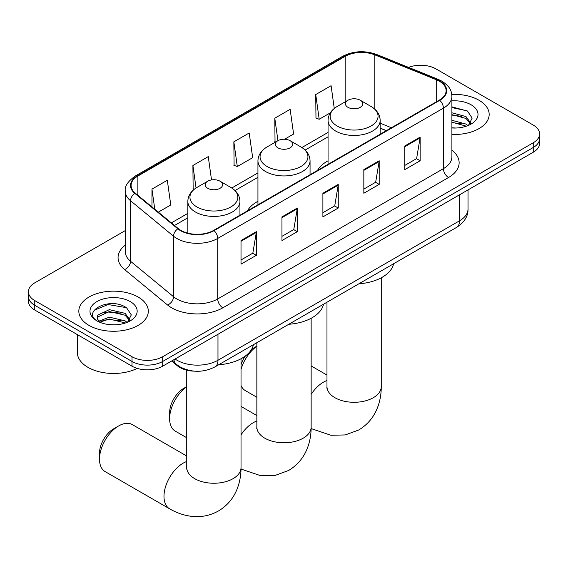 <?xml version="1.0" encoding="UTF-8"?>
<svg xmlns="http://www.w3.org/2000/svg" width="568" height="568" viewBox="0 0 568 568"><rect width="100%" height="100%" fill="white"/><g stroke="black" fill="none" stroke-linecap="round" stroke-linejoin="round"><path stroke-width="0.85" d="M257.943 201.292A38.361 22.145 0 0 0 247.414 210.891M328.055 160.815A38.361 22.145 0 0 0 317.526 170.414M386.297 130.711L380.17 128.233M194.512 371.16A21.712 12.539 180 0 1 177.429 365.82L171.614 361.028M125.301 230.572L34.762 282.85A21.712 12.539 0 0 0 28.4 291.711L28.4 301.168A21.712 12.539 0 0 0 34.762 310.029L131.996 366.168A21.712 12.539 0 0 0 162.704 366.168L533.238 152.245A21.712 12.539 0 0 0 539.6 143.384L539.6 138.656A21.712 12.539 0 0 1 533.238 147.517A21.712 12.539 0 0 0 539.6 138.656L539.6 133.927A21.712 12.539 0 0 0 533.238 125.059L436.004 68.92A21.712 12.539 0 0 0 408.548 67.379M28.4 291.711A21.712 12.539 0 0 0 34.762 300.579L131.996 356.718A21.712 12.539 0 0 0 162.704 356.718L162.704 361.447L533.238 147.517L162.704 361.447A21.712 12.539 0 0 1 131.996 361.447A21.712 12.539 0 0 0 162.704 361.447L162.704 366.168M34.762 300.579L34.762 305.3L131.996 361.447L34.762 305.3A21.712 12.539 0 0 1 28.4 296.439A21.712 12.539 0 0 0 34.762 305.3L34.762 310.029M478.994 100.238A34.74 20.057 0 0 0 451.78 94.423A34.74 20.057 0 0 1 478.994 100.238A34.74 20.057 0 0 1 489.169 114.424A34.74 20.057 0 0 0 478.994 100.238M138.138 297.029A34.74 20.057 0 0 0 100.28 292.683A34.74 20.057 0 0 0 78.831 311.214A34.74 20.057 0 0 0 89.006 325.393A34.74 20.057 0 0 0 126.87 329.745A34.74 20.057 0 0 0 148.319 311.214A34.74 20.057 0 0 0 138.138 297.029A34.74 20.057 0 0 0 100.28 292.683A34.74 20.057 0 0 0 78.831 311.214A34.74 20.057 0 0 0 89.006 325.393A34.74 20.057 0 0 0 126.87 329.745A34.74 20.057 0 0 0 148.319 311.214A34.74 20.057 0 0 0 138.138 297.029M439.327 81.181A23.16 13.369 180 0 1 446.114 90.639A23.16 13.369 180 0 1 439.327 100.096L213.632 230.395A23.16 13.369 180 0 1 178.281 228.613L135.283 193.163A23.16 13.369 180 0 1 131.094 185.487A23.16 13.369 180 0 1 137.875 176.037L345.166 56.36A23.16 13.369 180 0 1 374.83 54.862L436.238 79.683A23.16 13.369 180 0 1 439.327 81.181M439.738 80.947A23.742 13.703 0 0 0 436.565 79.406L375.157 54.585A23.742 13.703 0 0 0 344.755 56.118L137.47 175.796A23.742 13.703 0 0 0 134.808 193.354L177.805 228.805A23.742 13.703 0 0 0 214.037 230.636L439.738 100.33A23.742 13.703 0 0 0 439.738 80.947M241.009 240.534L241.009 264.17L256.367 255.309L256.367 231.673L241.009 240.534M241.009 259.981L252.838 253.15L256.303 232.454A5.794 3.344 -120 0 0 256.367 231.673M252.732 253.214L256.367 255.309M281.955 216.898L281.955 240.534L297.305 231.673L297.305 208.03L281.955 216.898M281.955 236.338L293.777 229.515L297.241 208.818A5.794 3.344 -120 0 0 297.305 208.03M293.677 229.571L297.305 231.673M404.785 145.983L404.785 169.619L420.135 160.758L420.135 137.115L404.785 145.983M404.785 165.423L416.607 158.6L420.071 137.903A5.794 3.344 -120 0 0 420.135 137.115M416.5 158.657L420.135 160.758M363.839 169.619L363.839 193.255L379.19 184.394L379.19 160.758L363.839 169.619M363.839 189.066L375.661 182.236L379.133 161.539A5.794 3.344 -120 0 0 379.19 160.758M375.562 182.3L379.19 184.394M322.894 193.255L322.894 216.898L338.251 208.03L338.251 184.394L322.894 193.255M322.894 212.702L334.722 205.872L338.187 185.175A5.794 3.344 -120 0 0 338.251 184.394M334.616 205.935L338.251 208.03M451.901 134.431A34.74 20.057 0 0 0 489.169 114.424A34.74 20.057 0 0 1 451.901 134.431M162.704 356.718L533.238 142.788A21.712 12.539 0 0 0 539.6 133.927M158.316 212.148L170.776 204.956L167.311 180.255L151.961 189.123L151.961 206.908M284.561 139.259L293.606 134.041L290.141 109.34L274.791 118.208L275.033 141.702M334.275 108.453L331.087 85.704L315.73 94.565L315.978 118.066M211.523 179.921L208.257 156.619L192.9 165.48L193.148 188.981M233.846 141.844L237.31 166.545L252.668 157.677L249.196 132.983L233.846 141.844L234.094 165.338M237.31 166.545L233.846 165.245M275.714 141.957L274.791 141.609M274.791 118.208L277.944 140.672M315.73 94.565L319.195 119.266L330.299 112.854M319.195 119.266L315.73 117.974M194.135 189.343L192.9 188.888M192.9 165.48L196.059 187.972M151.961 189.123L154.78 209.237M451.901 127.793L455.955 128.02M451.901 120.288L465.994 124.072L467.904 125.606M451.901 122.163L466.335 126.181M451.901 112.783L465.994 116.568L470.687 123.057M451.901 114.658L465.994 118.442L470.318 123.547M451.901 127.97A23.593 13.625 0 0 0 471.106 124.058A23.593 13.625 0 0 0 471.106 104.789A23.593 13.625 0 0 0 451.901 100.877M468.465 125.372L472.157 118.116L467.485 111.072L451.901 106.848M451.901 107.579L467.166 110.859M451.901 115.084L461.94 116.376M451.901 122.589L461.94 123.881M241.024 364.727A19.901 11.495 -60 0 1 245.397 355.987M251.503 349.462A19.901 11.495 -60 0 1 253.804 347.914L256.857 346.153L253.804 347.914M256.857 346.281A27.143 15.67 120 0 0 241.024 369.449M241.024 385.459A27.143 15.67 120 0 0 245.355 390.628L256.857 397.266M347.971 107.331A8.683 5.013 0 0 0 360.254 107.331A8.683 5.013 0 0 0 360.254 100.238L371.039 106.464A23.934 13.817 0 0 1 371.039 126.011A23.934 13.817 0 0 1 337.186 126.011A23.934 13.817 0 0 1 337.186 106.464C331.293 109.965 328.254 114.615 328.055 120.416A26.057 15.045 0 0 0 335.688 131.052A26.057 15.045 0 0 0 364.088 134.318A26.057 15.045 0 0 0 380.17 120.416C379.978 114.615 376.932 109.965 371.039 106.464L360.254 100.238A8.683 5.013 0 0 0 347.971 100.238A8.683 5.013 0 0 0 347.971 107.331M358.898 283.801A39.81 22.983 0 0 0 393.631 263.744M186.744 386.758A27.143 15.67 120 0 0 169.619 418.68L169.619 412.773A19.901 11.495 -60 0 1 183.691 388.391L186.744 386.63L183.691 388.391M169.619 418.68A27.143 15.67 120 0 0 175.235 431.105L186.744 437.75M277.858 147.815A8.683 5.013 0 0 0 290.141 147.815A8.683 5.013 0 0 0 290.141 140.722L300.926 146.949A23.934 13.817 0 0 1 300.926 166.488A23.934 13.817 0 0 1 267.074 166.488A23.934 13.817 0 0 1 267.074 146.949C261.181 150.449 258.135 155.099 257.943 160.9A26.057 15.045 0 0 0 265.575 171.536A26.057 15.045 0 0 0 293.968 174.795A26.057 15.045 0 0 0 310.057 160.9C309.865 155.099 306.819 150.449 300.926 146.949L290.141 140.722A8.683 5.013 0 0 0 277.858 140.722A8.683 5.013 0 0 0 277.858 147.815M288.785 324.278A39.81 22.983 0 0 0 323.519 304.228M99.499 459.164L99.499 453.25A19.901 11.495 -60 0 1 113.572 428.875L118.691 425.922A27.143 15.67 120 0 0 99.499 459.164A27.143 15.67 120 0 0 105.123 471.589L169.605 508.814A27.143 15.67 -60 0 1 165.444 487.067A27.143 15.67 -60 0 1 183.18 463.147A27.143 15.67 -60 0 1 186.744 461.479M207.746 188.292A8.683 5.013 0 0 0 220.029 188.292A8.683 5.013 0 0 0 220.029 181.199L230.814 187.426A23.934 13.817 0 0 1 230.814 206.972A23.934 13.817 0 0 1 196.961 206.972A23.934 13.817 0 0 1 196.961 187.426C191.068 190.926 188.022 195.577 187.831 201.377A26.057 15.045 0 0 0 195.463 212.013A26.057 15.045 0 0 0 223.856 215.279A26.057 15.045 0 0 0 239.944 201.377C239.746 195.577 236.707 190.926 230.814 187.426L220.029 181.199A8.683 5.013 0 0 0 207.746 181.199A8.683 5.013 0 0 0 207.746 188.292M218.673 364.762A39.81 22.983 0 0 0 253.406 344.705M186.744 456.033L132.266 424.573A27.143 15.67 120 0 0 118.691 425.922L113.572 428.875M77.383 334.637L77.383 352.579A36.189 20.895 0 0 0 87.983 367.354A36.189 20.895 0 0 0 137.222 368.398M109.652 324.647L115.105 324.804M98.804 321.183L109.34 317.164L125.145 320.863L127.054 322.397M99.776 322.191L109.34 319.038L125.485 322.972M98.974 321.914L97.277 317.952A16.358 9.443 0 0 0 99.918 322.319M97.277 317.952L97.774 315.084L109.34 309.659L125.145 313.351L129.838 319.848M97.32 318.179L97.774 316.965L109.34 311.534L125.145 315.233L129.468 320.331M127.615 322.162L131.307 314.906L126.636 307.856C110.078 295.956 80.663 311.64 97.646 321.254L97.731 321.303M130.257 301.58A23.593 13.625 0 0 0 96.894 301.58A23.593 13.625 0 0 0 96.894 320.842A23.593 13.625 0 0 0 130.257 320.842A23.593 13.625 0 0 0 130.257 301.58M94.196 310.227L108.055 304.54L126.316 307.643M102.851 312.989L108.055 312.045L121.091 313.16M102.851 320.494L108.055 319.55L121.091 320.671M177.429 365.174L177.429 365.82M175.093 359.019A28.954 16.713 0 0 0 177.038 360.261A28.954 16.713 0 0 0 217.977 360.261L459.54 220.796A28.954 16.713 0 0 0 468.025 208.974C468.231 216.159 464.411 222.308 456.544 227.42L214.981 366.885A14.477 8.357 60 0 0 217.977 360.261L217.977 334.261M459.54 194.796L459.54 220.796A14.477 8.357 60 0 1 456.544 227.42M173.922 359.7A14.477 9.684 129.5 0 0 176.442 364.407L172.047 360.779M533.238 152.245L533.238 142.788M131.996 366.168L131.996 356.718M451.901 150.201A36.189 20.895 180 0 1 448.542 177.507L222.841 307.813A7.235 4.182 60 0 1 217.721 298.953L443.423 168.646A28.954 16.713 0 0 0 451.901 156.825L451.901 96.311A28.954 16.713 180 0 1 443.423 108.133A7.235 4.182 -120 0 0 439.738 100.33M222.841 307.813A36.189 20.895 180 0 1 171.664 307.813A36.189 20.895 180 0 1 167.61 305.023L124.612 269.573A36.189 20.895 180 0 1 125.301 245.049M176.783 298.953A28.954 16.713 0 0 0 217.721 298.953L217.721 238.432A28.954 16.713 180 0 1 173.538 236.203L130.541 200.752A28.954 16.713 180 0 1 125.301 191.16L125.301 251.681A28.954 16.713 0 0 0 130.541 261.266L173.538 296.716A28.954 16.713 0 0 0 176.783 298.953M451.901 96.311C451.432 91.334 450.971 87.195 441.925 81.181L438.12 79.328A7.235 3.387 112 0 0 436.565 79.406M438.12 79.328L376.712 54.507C364.72 50.268 353.339 50.879 342.568 56.353A7.235 4.182 60 0 1 344.755 56.118M137.47 175.796A7.235 4.182 -120 0 0 135.283 176.03C127.772 181.433 124.442 186.474 125.301 191.16M134.808 193.354A7.235 4.842 129.5 0 0 130.541 200.752L130.541 261.266A7.235 4.842 -50.5 0 1 124.612 269.573M376.712 54.507A7.235 3.387 112 0 0 375.157 54.585M177.805 228.805A7.235 4.842 129.5 0 0 173.538 236.203L173.538 296.716A7.235 4.842 -50.5 0 1 167.61 305.023M214.037 230.636A7.235 4.182 60 0 1 217.721 238.432L443.423 108.133L443.423 168.646A7.235 4.182 60 0 0 448.542 177.507M137.875 176.037L137.875 195.3M436.238 79.683L436.238 101.878M374.83 54.862L374.83 109.198M391.416 127.75L380.17 123.206M345.166 56.36L345.166 101.864M328.055 132.422L301.885 147.531M257.943 172.899L231.772 188.015M187.831 213.383L171.351 222.897M322.894 194.007L338.187 185.175M363.839 170.372L379.133 161.539M404.785 146.729L420.071 137.903M281.955 217.643L297.241 208.818M241.009 241.286L256.303 232.454M381.256 277.795L381.256 386.623A27.143 15.67 180 0 1 373.304 397.699A27.143 15.67 180 0 1 334.921 397.699A27.143 15.67 180 0 1 326.976 386.623L326.849 388.171M311.143 394.391A27.143 15.67 -60 0 1 323.405 382.186A27.143 15.67 -60 0 1 326.976 380.517M311.143 318.272L311.143 427.1A27.143 15.67 180 0 1 303.191 438.184A27.143 15.67 180 0 1 264.809 438.184A27.143 15.67 180 0 1 256.857 427.1L256.736 428.655M241.024 434.868A27.143 15.67 -60 0 1 253.292 422.67A27.143 15.67 -60 0 1 256.857 420.995M241.024 358.756L241.024 467.585A27.143 15.67 180 0 1 233.079 478.661A27.143 15.67 180 0 1 194.696 478.661A27.143 15.67 180 0 1 186.744 467.585L186.624 469.132M214.981 366.885C203.33 372.743 191.686 372.743 180.035 366.885L176.442 364.407M468.025 208.974L468.025 189.897M342.568 56.353L135.283 176.03M328.055 136.831L305.13 150.066M257.943 177.308L235.017 190.55M187.831 217.792L174.49 225.489M386.453 130.619L380.17 128.077M381.256 386.623C381.298 394.355 379.921 401.675 377.131 408.584C373.339 417.778 367.198 424.921 358.692 430.004L345.252 434.939L330.917 435.265L311.122 428.584M380.17 134.247L380.17 120.416M328.055 164.329L328.055 120.416M347.971 100.238L337.186 106.464M326.976 375.072L311.143 365.927M326.976 302.233L326.976 386.623M311.143 427.1C311.179 434.832 309.808 442.152 307.018 449.061C303.227 458.255 297.078 465.398 288.579 470.489L275.139 475.423L260.804 475.743L241.009 469.061M310.057 174.724L310.057 160.9M257.943 204.814L257.943 160.9M277.858 140.722L267.074 146.949M256.857 415.549L241.024 406.411M256.857 342.71L256.857 427.1M241.024 467.585C241.066 475.317 239.689 482.637 236.906 489.538C233.114 498.74 226.966 505.882 218.46 510.966C209.805 515.787 200.547 517.54 190.685 516.227C183.315 515.19 176.286 512.719 169.605 508.814M239.944 215.208L239.944 201.377M187.831 233.157L187.831 201.377M207.746 181.199L196.961 187.426M186.744 370.173L186.744 467.585"/></g></svg>
